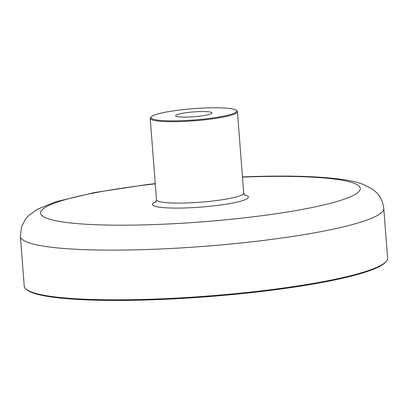 <?xml version="1.0" encoding="UTF-8"?>
<svg xmlns="http://www.w3.org/2000/svg" width="408" height="408" viewBox="0 0 408 408"><rect width="100%" height="100%" fill="white"/><g stroke="black" fill="none" stroke-linecap="round" stroke-linejoin="round"><path stroke-width="0.61" d="M383.775 208.401L387.6 258.111A182.223 24.036 175.6 0 1 386.228 261.426A182.223 24.036 175.6 0 1 380.363 265.639A182.223 24.036 175.6 0 1 193.229 297.095A182.223 24.036 175.6 0 1 26.087 289.134A182.223 24.036 175.6 0 1 24.225 286.069L20.4 236.365A182.223 24.036 -4.4 0 0 177.347 248.135A182.223 24.036 -4.4 0 0 376.538 215.934A182.223 24.036 -4.4 0 0 383.775 208.401C382.913 201.547 380.363 196.151 376.125 192.214L372.259 188.996L362.85 184.212C357.204 182.203 350.758 180.683 343.51 179.637C319.745 176.231 287.232 175.282 245.983 176.786L242.454 176.919M151.22 116.841L150.552 117.601A43.733 5.768 -4.4 0 0 150.226 118.397A43.733 5.768 -4.4 0 0 187.889 121.222A43.733 5.768 -4.4 0 0 235.696 113.495A43.733 5.768 -4.4 0 0 237.436 111.69A43.733 5.768 -4.4 0 0 236.987 110.951L236.212 110.303A43.003 5.671 175.6 0 1 194.208 119.978A43.003 5.671 175.6 0 1 151.22 116.841A43.003 5.671 175.6 0 1 152.602 115.847A43.003 5.671 175.6 0 1 196.768 108.421A43.003 5.671 175.6 0 1 236.212 110.303M176.327 114.969A18.222 2.402 175.6 0 1 196.248 111.746A18.222 2.402 175.6 0 1 211.941 112.924A18.222 2.402 175.6 0 1 211.216 113.679A18.222 2.402 175.6 0 1 191.301 116.897A18.222 2.402 175.6 0 1 175.603 115.719A18.222 2.402 175.6 0 1 176.327 114.969M26.087 289.134L26.862 289.787A181.494 23.939 -4.4 0 0 207.805 296.677A181.494 23.939 -4.4 0 0 385.565 262.186L386.228 261.426M242.469 177.128A160.359 21.15 175.6 0 1 245.126 177.026A160.359 21.15 175.6 0 1 353.94 195.095A160.359 21.15 175.6 0 1 155.723 224.517A160.359 21.15 175.6 0 1 46.905 206.448A160.359 21.15 175.6 0 1 155.259 183.835M156.091 201.69A48.108 6.344 -4.4 0 0 154.367 202.475A48.108 6.344 -4.4 0 0 203.51 206.887A48.108 6.344 -4.4 0 0 244.377 194.897M237.436 111.69L243.698 193.091A43.733 5.768 175.6 0 1 241.959 194.902A43.733 5.768 175.6 0 1 194.152 202.628A43.733 5.768 175.6 0 1 156.488 199.803L155.642 202.286M20.4 236.365L21.517 226.879L25.485 219.193L28.81 215.424L37.378 209.253L55.789 201.776L94.676 192.525L146.135 184.707L155.244 183.631M243.698 193.091L244.912 195.417M150.226 118.397L156.488 199.803"/></g></svg>
